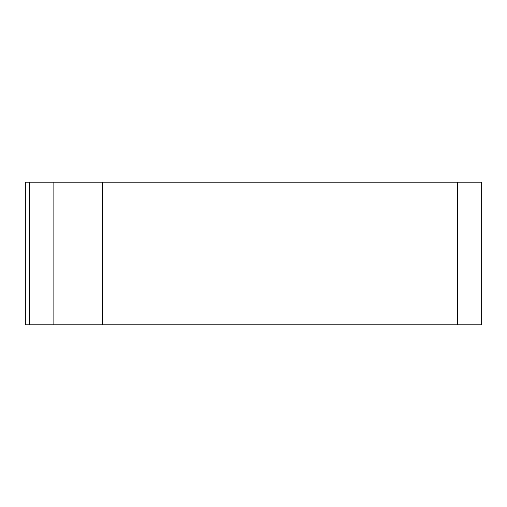 <?xml version="1.0" encoding="UTF-8"?>
<svg xmlns="http://www.w3.org/2000/svg" width="507" height="507" viewBox="0 0 507 507"><rect width="100%" height="100%" fill="white"/><g stroke="black" fill="none" stroke-linecap="round" stroke-linejoin="round"><path stroke-width="0.76" d="M102.351 182.203L25.35 182.203L25.35 324.797L481.65 324.797L481.65 182.203L102.351 182.203L102.351 324.797M53.869 182.203L53.869 324.797L53.869 182.203M457.409 182.203L457.409 324.797M29.628 182.203L29.628 324.797"/></g></svg>
